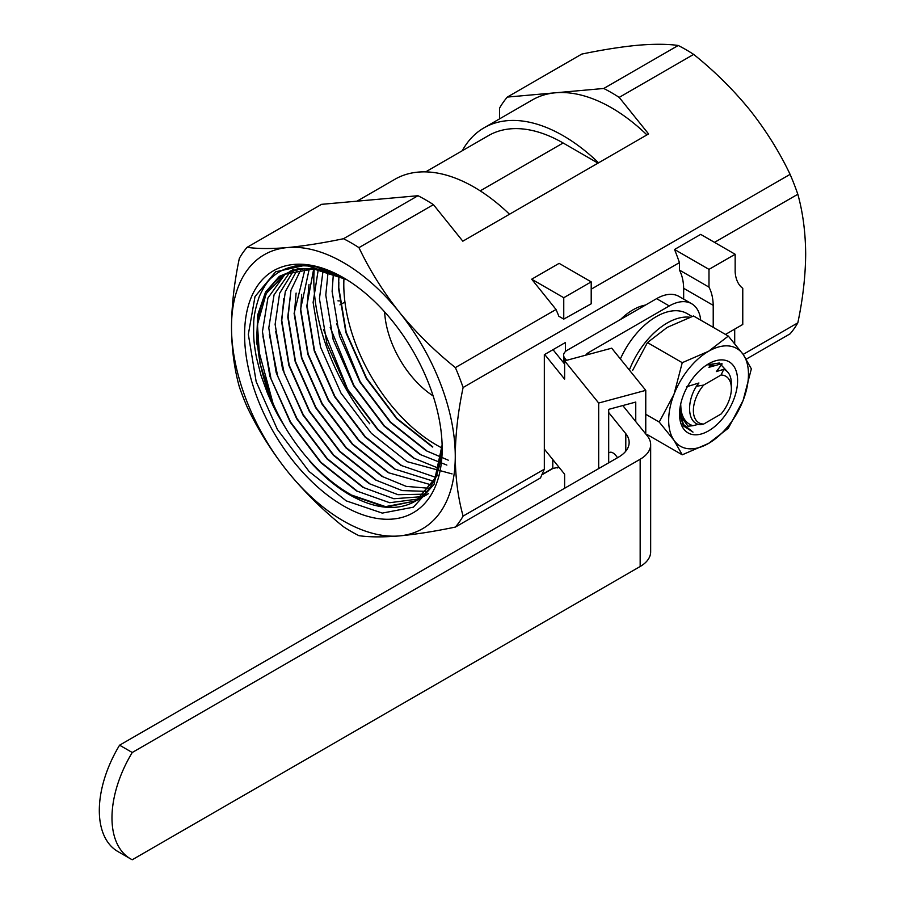 <?xml version="1.0" encoding="UTF-8"?>
<svg xmlns="http://www.w3.org/2000/svg" width="905" height="905" viewBox="0 0 905 905"><rect width="100%" height="100%" fill="white"/><g stroke="black" fill="none" stroke-linecap="round" stroke-linejoin="round"><path stroke-width="1.36" d="M563.758 297.722L563.758 319.103L591.203 303.809L591.203 281.874L563.758 297.722L531.688 279.204L556.032 309.487L455.385 367.6A176.735 102.039 60 0 1 463.111 387.51C458.054 411.458 455.441 434.4 455.26 456.335A158.217 91.348 -120 0 0 399.32 312.157A158.217 91.348 -120 0 0 287.439 247.563A158.217 91.348 -120 0 0 231.499 327.146A158.217 91.348 -120 0 0 287.439 471.324A158.217 91.348 -120 0 0 399.32 535.918A158.217 91.348 -120 0 0 455.26 456.335C455.441 478.055 458.054 497.976 463.111 516.088A176.735 102.039 60 0 1 455.385 527.072L540.477 477.942L544.335 469.186L544.335 354.681L565.444 342.497L565.444 351.525M552.785 459.536L552.785 468.27L542.321 474.31M542.152 474.684L553.012 468.405L559.007 467.252M558.679 466.844A176.735 102.039 60 0 1 557.729 467.987M346.57 279.566L313.515 268.898L285.301 274.158L266.228 293.525L257.45 324.601L259.995 363.471L273.57 405.406L256.522 342.509L257.767 314.725L265.538 292.089L279.34 276.353L298.152 268.559L320.664 269.407L345.246 278.797M442.149 446.538L434.015 484.458L413.381 507.185L382.295 513.101L346.23 500.872L309.125 471.528L277.36 429.411L256.16 381.593L248.332 334.364L255.018 296.546L275.64 271.783L305.641 265.199L343.131 277.518M339.477 300.901L337.938 300.833M339.963 304.861L344.929 302.044M344.443 278.276L317.293 267.292C315.426 266.138 295.686 264.814 292.7 266.76C285.233 268.276 278.57 271.602 272.744 276.738C268.502 279.747 264.022 286.308 259.328 296.444C255.47 307.768 253.604 317.022 253.705 324.194C253.513 336.66 253.524 341.626 256.443 357.52L260.979 375.315L267.541 393.426C274.407 408.958 276.036 412.51 286.059 428.755A130.773 75.952 59.3 0 0 350.484 494.402M356.808 490.748L321.004 462.387L290.618 422.149L271.014 378.788L262.891 336.06M363.143 487.094L327.339 458.733L296.953 418.483L277.677 376.152L269.317 334.228M369.478 483.428L333.662 455.068L303.288 414.829L284.193 373.03L275.708 331.535M375.813 479.774L339.997 451.414L309.612 411.175L289.193 365.19L281.772 320.506L283.831 298.401M382.148 476.121L346.332 447.76L315.947 407.522L295.516 361.536L288.095 316.852L290.731 292.247M388.471 472.467L352.667 444.106L322.282 403.868L301.851 357.882L294.43 313.198L296.105 293.062M394.806 468.813L359.002 440.452L328.617 400.202L308.186 354.228L300.765 309.544L301.648 294.385M401.141 465.147L365.326 436.787L334.952 396.548L314.521 350.574L307.1 305.879L309.012 284.521M413.811 457.84L377.996 429.479L347.611 389.24L323.538 329.578M420.135 454.186L384.331 425.825L353.946 385.587L330.201 327.35M426.47 450.532L390.666 422.171L360.281 381.921L336.547 323.719M432.805 446.866L396.99 418.506L366.615 378.267L346.185 332.293L338.764 287.598L338.843 282.009M432.488 447.047L396.684 418.698L366.299 378.46L345.868 332.474L338.447 287.79L338.956 275.833M448.247 460.17L426.153 450.713L390.349 422.352L359.964 382.114L339.533 336.128L332.112 291.444L333.391 273.57M446.878 465.08L419.818 454.367L384.014 426.006L353.629 385.768L333.198 339.782L325.777 295.098L328.108 271.794M438.733 468.315L413.461 458.009L377.679 429.66L347.294 389.422L326.875 343.448L319.442 298.752L323.074 270.471M452.07 473.903L407.126 461.663L371.355 433.325L340.97 393.075L320.54 347.101L313.119 302.417L318.277 269.532M435.554 477.297L400.791 465.317L365.02 436.979L334.635 396.741L314.205 350.755L306.784 306.071L313.684 268.955M433.665 481.279L394.456 468.971L358.685 440.633L328.3 400.395L307.87 354.409L300.449 309.725L309.295 268.728M431.595 484.944L388.155 472.648L352.35 444.287L321.965 404.049L301.535 358.063L294.114 313.379L305.087 268.808M429.343 488.304L406.232 486.381L381.797 476.29L346.015 447.941L315.63 407.702L295.211 361.728L287.779 317.033L290.98 290.245L301.06 269.204M426.934 491.381L402.125 490.578L375.462 479.944L339.692 451.606L309.306 411.356L288.876 365.382L281.455 320.698L285.279 291.727L297.202 269.894M424.355 494.175L397.996 494.696L369.127 483.598L333.357 455.26L302.971 415.022L282.541 369.036L275.12 324.352L279.634 293.265L293.503 270.855M421.628 496.698L393.845 498.734L362.826 487.275L327.022 458.914L296.636 418.676L276.206 372.69L268.785 328.006L274.045 294.86L289.973 272.111M417.986 499.865L423.845 496.245L416.775 500.352M418.744 498.96L389.682 502.716L356.491 490.929L320.687 462.568L290.301 422.33L269.871 376.344L262.45 331.66L267.903 298.028L284.328 275.222M287.123 273.231L285.29 274.125M437.782 474.989L416.266 500.68L434.864 478.903L442.115 445.045A130.761 75.488 -120 0 1 415.09 501.313A130.761 75.488 -120 0 1 309.895 461.448C322.497 475.611 335.766 486.754 349.703 494.865L385.858 507.252L416.255 500.669M415.7 500.963L385.519 506.619L350.167 494.583C336.332 486.777 322.915 475.736 309.895 461.448M384.636 311.908A73.135 42.23 -120 0 0 433.144 395.926M441.991 447.975A130.761 75.488 60 0 1 343.979 278.208A130.761 75.488 60 0 1 343.979 278.129M556.032 309.487A176.735 102.039 60 0 1 558.86 316.275L563.758 319.103M531.688 279.204L559.132 263.355L591.203 281.874M725.482 334.443L742.767 324.465L742.767 288.299A43.395 25.057 -60 0 1 735.154 272.032L735.154 254.271L708.988 269.373L708.988 287.134A63.791 36.834 -60 0 1 713.219 305.358L713.219 327.361M708.988 269.373L674.542 249.486L700.696 234.384L735.154 254.271M683.66 299.125L683.66 288.299A63.791 36.834 120 0 0 679.44 270.075L679.44 262.608A176.735 102.039 60 0 0 674.542 249.486M679.44 270.075L708.988 287.134M683.66 288.299L713.219 305.358M463.111 387.51L679.44 262.608M714.509 242.359L797.825 194.258A176.735 102.039 -120 0 0 790.099 174.36L591.203 289.193M499.583 118.849L499.583 108.08A176.735 102.039 60 0 1 507.309 97.084L581.779 54.085C602.617 49.764 621.305 46.811 637.855 45.25C654.043 43.892 667.494 43.972 678.218 45.476L603.748 88.475A176.735 102.039 60 0 1 619.19 97.389L648.58 133.94L462.817 241.194L433.427 204.643A176.735 102.039 60 0 0 417.986 195.718L343.504 238.716A176.735 102.039 60 0 1 358.957 247.642L433.427 204.643M455.385 527.072C434.558 531.405 415.87 534.346 399.32 535.918C383.132 537.276 369.67 537.197 358.957 535.681A176.735 102.039 60 0 1 343.504 526.767C322.678 510.058 303.99 491.585 287.439 471.324C271.251 450.848 257.789 429.343 247.076 406.809A176.735 102.039 60 0 1 239.35 386.899C234.293 368.788 231.68 348.866 231.499 327.146C231.68 305.211 234.293 282.27 239.35 258.321A176.735 102.039 60 0 1 247.076 247.337L321.547 204.338L417.986 195.718M357.011 201.17L394.931 179.269A158.217 91.348 60 0 1 509.504 214.236M598.013 163.138L563.125 142.99A149.268 86.179 -120 0 0 488.496 135.603L425.655 171.882M462.251 150.75A158.217 91.348 60 0 1 484.017 127.843A158.217 91.348 60 0 1 598.578 162.809M343.38 277.665A139.709 80.658 60 0 1 442.172 448.778A139.709 80.658 60 0 1 343.38 505.816A139.709 80.658 60 0 1 244.588 334.703A139.709 80.658 60 0 1 343.38 277.665M369.76 423.789A158.217 91.348 60 0 1 313.831 279.611A158.217 91.348 60 0 1 314.216 269.011M314.227 268.966A158.217 91.348 60 0 1 314.273 268.321M484.017 127.843L532.355 99.935A158.217 91.348 60 0 1 555.523 92.785L603.748 88.475M507.309 97.084L555.523 92.785A158.217 91.348 60 0 1 646.928 134.902M746.274 359.127L790.099 333.832A176.735 102.039 -120 0 0 797.825 322.847C802.871 298.888 805.495 275.946 805.676 254.022C805.495 232.291 802.871 212.381 797.825 194.258M790.099 174.36C779.375 151.814 765.924 130.309 749.736 109.844C733.186 89.584 714.498 71.099 693.66 54.391A176.735 102.039 -120 0 0 678.218 45.476M247.076 247.337C257.789 248.841 271.251 248.92 287.439 247.563C303.99 245.99 322.678 243.049 343.504 238.716M358.957 247.642C369.67 270.176 383.132 291.681 399.32 312.157C415.87 332.418 434.558 350.891 455.385 367.6M619.19 97.389L693.66 54.391M544.335 469.186L463.111 516.088M797.825 322.847L743.152 354.409M645.491 305.064A53.734 31.019 120 0 0 620.513 319.488M346.604 279.577A130.761 75.488 -120 0 0 284.34 274.837A130.761 75.488 -120 0 0 286.059 428.755M553.012 349.681L564.618 364.048M544.708 354.477L564.618 379.138L564.618 360.857L598.68 403.03L598.68 468.586M544.335 449.084L564.618 474.197L564.618 488.248M608.692 462.806L608.692 409.354L635.751 402.069L635.751 421.594M564.618 360.857L611.701 348.176L645.763 390.349L645.763 433.981M645.763 390.349L598.68 403.03M679.632 411.481L683.456 424.434L692.992 432.115L683.298 425.814L679.565 412.827M706.805 364.907L719.328 363.007L727.541 371.819M680.798 414.139L679.779 409.739M714.656 365.518L707.258 364.692M674.021 394.252A56.427 32.58 -60 0 1 708.57 351.276A56.427 32.58 -60 0 1 743.118 354.364A56.427 32.58 -60 0 1 743.118 400.429A56.427 32.58 -60 0 1 708.57 443.416A56.427 32.58 -60 0 1 674.021 440.328A56.427 32.58 -60 0 1 674.021 394.252L682.246 362.679L708.57 351.276L728.321 336.072L743.118 354.364L751.354 368.844L743.118 400.429L728.321 428.212L708.57 443.416L682.246 454.808L674.021 440.328L659.213 422.047L674.021 394.252M679.542 414.105A41.053 23.7 -60 0 1 708.57 363.833A41.053 23.7 -60 0 1 737.598 380.586A41.053 23.7 -60 0 1 708.57 430.859A41.053 23.7 -60 0 1 679.542 414.105M728.321 336.072L693.524 315.981L667.2 327.384L647.448 342.588L632.64 370.371M682.246 454.808L647.448 434.717M659.213 422.047L645.763 414.275M682.246 362.679L647.448 342.588M721.794 363.674L708.932 367.328L711.319 364.466M686.397 386.842L698.932 382.996L696.398 386.299C686.228 402.374 687.427 423.495 700.142 424.728L703.671 424.06A26.867 15.509 120 0 1 693.377 410.508A26.867 15.509 120 0 1 703.671 385.066L721.07 375.009L723.785 369.308L716.319 371.593L722.179 363.901M698.332 424.332L692.879 425.723C685.888 423.382 681.861 417.499 680.786 408.076A35.827 20.679 -60 0 0 681.431 417.035L680.696 404.105M681.431 417.035L688.015 426.21L692.879 425.723M703.671 424.06L721.07 414.015A26.867 15.509 120 0 0 731.364 388.573L731.364 383.709C731.308 376.31 728.774 371.514 723.785 369.308M696.398 386.299L703.671 385.066M731.364 388.573A26.867 15.509 120 0 0 721.07 375.009M608.692 412.522L625.796 433.687A35.827 20.679 0 0 1 629.145 442.432A35.827 20.679 0 0 1 618.658 457.059L119.584 745.188A89.561 51.709 120 0 0 117.865 851.515L130.535 858.834A89.561 51.709 120 0 0 132.254 859.75L640.163 566.507A35.827 20.679 0 0 0 650.661 551.88L650.661 444.638A35.827 20.679 0 0 0 647.301 435.893L622.798 405.553M119.584 745.188L132.254 752.496A89.561 51.709 120 0 0 130.535 858.834M700.719 320.144A44.775 25.849 120 0 0 691.658 303.741L678.988 296.433A44.775 25.849 120 0 0 656.6 298.65L567.118 350.314A11.946 6.889 0 0 0 563.623 355.19A11.946 6.889 0 0 0 564.743 358.097L564.743 360.824M691.658 303.741A44.775 25.849 120 0 0 669.27 305.958L588.635 352.52A11.946 6.889 0 0 0 585.773 355.156M132.254 752.496L640.163 459.254A35.827 20.679 0 0 0 650.661 444.638M617.504 457.715A23.881 8.236 -105.1 0 0 609.947 452.319A23.881 8.236 -105.1 0 0 608.692 453.009M566.541 360.337L564.743 358.097M734.702 329.115L734.702 343.493M692.087 316.467L687.121 313.605A61.8 35.68 120 0 0 620.389 358.934M689.893 317.236A61.8 35.68 120 0 0 629.36 370.055M563.125 142.99L480.204 190.865M656.6 298.65L669.27 305.958M588.635 352.52L588.635 354.387M640.163 459.254L640.163 566.507M625.796 433.687L625.796 451.165M301.263 265.041L299.872 265.787M428.518 493.61L424.253 496.245M293.005 269.724L290.075 271.296M422.986 496.766L428.574 493.53M289.057 272.111L293.378 269.622M563.623 355.19L563.623 362.803"/></g></svg>
